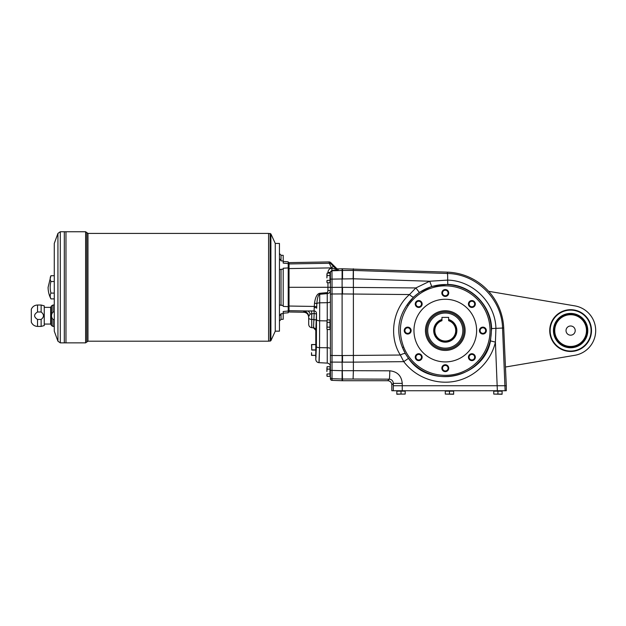 <?xml version="1.0" encoding="UTF-8"?>
<svg xmlns="http://www.w3.org/2000/svg" width="626" height="626" viewBox="0 0 626 626"><rect width="100%" height="100%" fill="white"/><g stroke="black" fill="none" stroke-linecap="round" stroke-linejoin="round"><path stroke-width="0.94" d="M505.448 367.024L574.793 355.302A25.063 25.063 0 0 0 574.793 305.871L488.624 291.309M570.615 325.99A4.593 4.593 0 0 1 574.598 332.883A4.593 4.593 0 0 1 566.64 332.883A4.593 4.593 0 0 1 570.615 325.99M570.615 347.297A16.706 16.706 0 0 0 585.091 322.233A16.706 16.706 0 0 0 556.146 322.233A16.706 16.706 0 0 0 570.615 347.297A16.706 16.706 0 0 1 553.908 330.591A16.706 16.706 0 0 1 570.615 313.876A16.706 16.706 0 0 1 587.329 330.591M591.085 330.591A20.47 20.47 0 0 1 560.38 348.314A20.47 20.47 0 0 1 560.38 312.859A20.47 20.47 0 0 1 591.085 330.591M587.783 330.591A17.168 17.168 0 0 1 570.615 347.759A17.168 17.168 0 0 1 553.447 330.591A17.168 17.168 0 0 1 570.615 313.415A17.168 17.168 0 0 1 587.783 330.591M591.5 330.591A20.885 20.885 0 0 1 570.615 351.476A20.885 20.885 0 0 1 549.73 330.591A20.885 20.885 0 0 1 570.615 309.698A20.885 20.885 0 0 1 591.5 330.591M279.446 258.554L281.027 260.854L283.202 261.026L281.027 260.854L281.027 255.228L283.202 255.338L283.202 263.1L288.218 263.593L288.218 267.944L283.202 268.225L283.202 305.511L279.446 304.979M283.202 305.511L283.202 306.396L288.218 306.67L288.218 311.02L283.202 311.521L283.202 319.276L281.027 319.393L281.027 313.767L283.202 313.587M448.631 319.495L448.631 317.39L441.948 317.39L441.948 320.692A10.446 10.446 0 0 0 436.862 336.757A10.446 10.446 0 0 0 453.717 336.757A10.446 10.446 0 0 0 448.631 320.692L448.631 319.495A11.589 11.589 0 0 1 454.711 337.328A11.589 11.589 0 0 1 435.868 337.328A11.589 11.589 0 0 1 441.948 319.495M426.541 330.591A18.749 18.749 0 0 1 445.289 311.842A18.749 18.749 0 0 1 464.038 330.591A18.749 18.749 0 0 1 445.289 349.331A18.749 18.749 0 0 1 426.541 330.591M441.948 319.933A11.166 11.166 0 0 0 436.236 337.117A11.166 11.166 0 0 0 454.351 337.117A11.166 11.166 0 0 0 448.631 319.933M279.446 316.067L281.027 313.767M283.202 313.211L288.218 312.773L288.218 311.02M288.218 306.67L288.218 267.944M288.218 263.593L288.218 261.848L283.202 261.41M275.268 243.694L275.268 330.919M279.446 269.634L283.202 269.102M275.518 331.17L279.446 331.17L279.446 243.444L275.518 243.444M553.861 330.591A16.753 16.753 0 0 0 578.995 345.098A16.753 16.753 0 0 0 578.995 316.083A16.753 16.753 0 0 0 553.861 330.591M431.69 286.426L419.31 292.42L413.614 297.053L407.111 304.854A46.042 46.042 0 0 1 478.115 298.305A46.042 46.042 0 0 1 470.384 369.191A46.042 46.042 0 0 1 402.463 347.485L405.421 353.745L408.465 358.385C429.733 389.795 483.89 378.182 490.494 340.896L491.621 328.564C491.081 305.418 470.948 285.096 447.786 284.4L431.69 286.426L429.718 281.238L447.668 280.096A8.357 0.579 91.8 0 0 447.34 273.484C476.284 273.82 501.872 299.001 502.553 328.047L503.719 327.993L506.285 385.733L402.252 385.733L402.252 383.378C401.501 375.788 397.346 371.601 389.787 370.819L353.385 370.686L353.095 379.027L389.2 379.16C391.719 379.426 393.089 380.835 393.324 383.378L402.252 383.378M402.244 390.741L391.821 390.741L391.821 384.888L393.324 383.378L393.324 385.733L402.252 385.733L402.244 390.741L506.285 390.741L506.285 385.733M469.915 305.965A2.778 2.778 0 0 0 473.843 305.965A2.778 2.778 0 0 0 473.843 302.037A2.778 2.778 0 0 0 469.915 302.037A2.778 2.778 0 0 0 469.915 305.965M474.312 306.435A3.443 3.443 0 0 1 468.545 304.893A3.443 3.443 0 0 1 472.771 300.676A3.443 3.443 0 0 1 474.312 306.435M480.111 330.591A2.778 2.778 0 0 0 482.889 333.361A2.778 2.778 0 0 0 485.666 330.591A2.778 2.778 0 0 0 482.889 327.813A2.778 2.778 0 0 0 480.111 330.591M482.889 334.034A3.443 3.443 0 0 1 479.907 328.861A3.443 3.443 0 0 1 485.87 328.861A3.443 3.443 0 0 1 482.889 334.034M469.915 355.208A2.778 2.778 0 0 0 469.915 359.136A2.778 2.778 0 0 0 473.843 359.136A2.778 2.778 0 0 0 473.843 355.208A2.778 2.778 0 0 0 469.915 355.208M469.437 359.606A3.443 3.443 0 0 1 470.987 353.846A3.443 3.443 0 0 1 475.204 358.064A3.443 3.443 0 0 1 469.437 359.606M445.289 365.412A2.778 2.778 0 0 0 442.512 368.182A2.778 2.778 0 0 0 445.289 370.96A2.778 2.778 0 0 0 448.067 368.182A2.778 2.778 0 0 0 445.289 365.412M441.846 368.182A3.443 3.443 0 0 1 447.011 365.201A3.443 3.443 0 0 1 447.011 371.171A3.443 3.443 0 0 1 441.846 368.182M420.672 355.208A2.778 2.778 0 0 0 416.744 355.208A2.778 2.778 0 0 0 416.744 359.136A2.778 2.778 0 0 0 420.672 359.136A2.778 2.778 0 0 0 420.672 355.208M416.267 354.739A3.443 3.443 0 0 1 422.034 356.28A3.443 3.443 0 0 1 417.816 360.498A3.443 3.443 0 0 1 416.267 354.739M410.468 330.591A2.778 2.778 0 0 0 407.69 327.813A2.778 2.778 0 0 0 404.912 330.591A2.778 2.778 0 0 0 407.69 333.361A2.778 2.778 0 0 0 410.468 330.591M407.69 327.14A3.443 3.443 0 0 1 410.679 332.312A3.443 3.443 0 0 1 404.709 332.312A3.443 3.443 0 0 1 407.69 327.14M420.672 305.965A2.778 2.778 0 0 0 420.672 302.037A2.778 2.778 0 0 0 416.744 302.037A2.778 2.778 0 0 0 416.744 305.965A2.778 2.778 0 0 0 420.672 305.965M421.142 301.568A3.443 3.443 0 0 1 419.6 307.327A3.443 3.443 0 0 1 415.374 303.109A3.443 3.443 0 0 1 421.142 301.568M445.289 295.769A2.778 2.778 0 0 0 448.067 292.991A2.778 2.778 0 0 0 445.289 290.214A2.778 2.778 0 0 0 442.512 292.991A2.778 2.778 0 0 0 445.289 295.769M503.719 327.993A58.484 58.484 0 0 0 447.394 272.138L342.109 268.757L342.109 293.938L332.023 293.993L332.023 292.099M447.394 272.138L447.34 273.484L353.393 270.448L353.385 362.133L342.109 362.141L342.524 380.718L387.65 380.718L389.2 379.16A8.357 0.579 -89.8 0 0 389.787 370.819M342.524 293.938L342.524 287.334L415.875 287.937L409.514 294.549L342.109 293.938L342.109 362.141L332.023 362.094L332.023 360.091M405.421 353.745A5.431 1.448 -29.6 0 0 400.35 355.028L403.754 361.656L353.385 362.133L353.385 370.686L342.524 370.694M342.524 362.141L342.524 355.537L400.35 355.028C388.488 336.506 392.745 308.876 409.514 294.549A5.431 1.291 46.1 0 0 413.614 297.053M342.109 268.757L338.181 268.898A2.512 2.504 -90 0 1 336.326 268.163L330.81 262.662A2.512 2.504 76.1 0 0 328.994 261.926L289.04 262.623L289.04 268.585L331.498 267.889L331.929 268.225L332.023 279.118L353.15 278.789L353.33 268.757M353.393 270.448L342.524 270.448L342.524 268.757M391.821 384.888A4.186 4.179 -45 0 0 387.65 380.718M330.411 272.193L331.944 270.502L331.788 268.186C329.433 268.585 328.157 269.978 327.946 272.365L330.411 272.451A1.675 1.667 180 0 1 332.023 270.784L342.524 270.448L342.524 278.789M447.786 284.4L447.668 280.096C473.123 280.675 495.338 302.953 495.925 328.36L495.409 342.101L490.494 340.896M419.31 292.42L415.875 287.937L429.718 281.238L353.385 278.781M497.357 390.741L495.409 342.101C491.003 361.312 475.087 377.001 455.822 381.117C436.541 385.225 415.609 377.4 403.754 361.656L408.465 358.385M402.463 347.485C396.328 332.445 397.878 318.235 407.111 304.854L408.191 305.582A44.743 44.743 0 0 1 477.192 299.212A44.743 44.743 0 0 1 469.68 368.104A44.743 44.743 0 0 1 403.668 347.007L402.463 347.485M408.191 305.582C399.646 318.603 398.136 332.414 403.668 347.007M448.732 292.991A3.443 3.443 0 0 1 443.568 295.973A3.443 3.443 0 0 1 443.568 290.002A3.443 3.443 0 0 1 448.732 292.991M445.289 299.259A31.331 31.331 0 0 1 472.427 346.256A31.331 31.331 0 0 1 418.16 346.256A31.331 31.331 0 0 1 445.289 299.259M425.445 330.591A19.844 19.844 0 0 1 455.212 313.399A19.844 19.844 0 0 1 455.212 347.774A19.844 19.844 0 0 1 425.445 330.591M401.008 394.083L405.186 394.083L405.186 391.164L396.829 391.164L396.829 394.255L401.008 394.083L401.008 391.164M405.186 394.083L396.829 394.083M397.291 391.078L404.811 391.164L397.205 391.164M501.645 391.078L494.211 390.827L501.645 391.078M445.837 390.741L453.099 390.741L453.271 391.164M449.468 391.164L445.289 391.164L445.289 394.083L453.647 394.255L453.647 391.164L449.468 391.164L449.468 394.083L453.647 394.083M445.289 394.083L449.468 394.083M497.928 391.164L493.75 391.164L493.75 394.083L502.107 394.255L502.107 391.164L497.928 391.164L497.928 394.083L502.107 394.083M493.75 394.083L497.928 394.083M329.988 280.362L327.077 280.362L326.897 281.567L327.077 282.772L329.988 282.772L329.988 273.124L327.077 273.124L327.077 275.542L329.988 275.542M327.077 280.362L327.015 282.529M326.897 274.337L326.897 277.952L327.077 275.542M329.988 373.941L327.077 373.941L326.897 375.146L327.077 376.351L329.988 376.351L329.988 366.703L327.077 366.703L327.077 369.113L329.988 369.113M327.077 373.941L327.015 376.109M326.897 367.908L326.897 371.523L327.077 369.113M329.988 327.148L327.077 327.148L326.897 328.36L327.077 329.566L326.897 328.36L327.077 329.566L329.988 329.566L329.988 319.917L327.077 319.917L327.077 322.327L329.988 322.327M327.077 327.148L327.077 322.327M327.077 319.917L326.897 328.36M311.74 349.887L311.74 344.543L315.707 344.543L311.529 344.543L311.74 349.887L315.707 349.887M311.74 355.318L315.707 355.404L311.529 355.404L311.529 352.688L311.74 355.318L315.707 355.318M316.122 356.93L315.707 356.515L315.903 343.228M319.15 361.664L319.55 347.641L318.963 362.665A3.341 3.341 -103 0 1 315.801 359.332L315.801 330.325L316.451 314.62A2.504 1.158 -179 0 0 314.166 313.469L314.056 310.934L307.366 310.981L303.759 311.482L303.759 312.249L289.04 311.991A0.837 0.837 -90 0 1 288.218 311.153M342.524 355.545L332.023 355.49L332.023 378.699L342.109 379.027L342.109 380.718L332.023 380.365A1.675 1.675 -90 0 1 330.411 378.691L330.411 272.451M332.023 287.483L332.023 293.993A1.675 0.438 180 0 0 330.411 294.431M327.155 292.616L319.628 293.304L319.714 294.29L327.241 293.602L327.946 290.511L330.411 290.683C330.231 292.405 329.174 293.375 327.241 293.602L327.241 302.694L319.823 302.82A3.341 1.088 179.3 0 0 316.834 303.587C317.312 297.89 318.274 294.791 319.714 294.29L319.55 347.641L327.241 347.759A3.341 0.955 0 0 1 330.411 348.705L330.411 321.85M308.688 317.249L308.688 316.482L308.688 317.249A5.016 5 0 0 0 303.759 312.249C306.717 312.546 308.36 314.213 308.688 317.265M308.688 317.906A3.341 1.542 0 0 0 311.74 319.44L311.74 327.68C309.862 327.359 308.845 326.248 308.688 324.346L308.688 316.482L310.128 314.08A5.016 3.13 87.8 0 0 307.366 310.981L289.04 310.684L289.04 306.036L314.275 306.443L314.51 303.172L316.834 303.587L316.693 308.235A2.504 0.712 -179.4 0 0 314.236 307.522L314.056 310.934A2.504 2.418 -172.6 0 1 316.506 313.352L316.388 346.687L315.801 359.332M314.049 319.823L314.033 320.535M313.736 326.694L313.681 327.202M315.801 330.325A2.504 2.504 62.7 0 0 313.509 327.828L314.166 313.469L310.128 314.08M330.411 287.311L289.04 287.311L289.04 306.036L288.218 305.973M336.326 268.163L336.326 269.313L333.306 266.293L331.498 267.889L329.323 263.272A2.504 2.496 -13.9 0 1 331.138 264L330.81 262.662M314.236 307.522L314.275 306.443L316.709 306.677M353.095 379.027L342.109 379.027L342.109 370.694L330.411 370.357M338.181 268.898L338.181 270.049A2.504 2.504 180 0 1 336.326 269.313L331.929 268.225M316.341 320.684A2.504 1.158 -179 0 0 314.056 319.534L311.74 319.44L311.74 313.485A5.016 0.501 89.8 0 0 311.396 310.919M308.688 316.482A5.016 5 0 0 0 303.759 311.482M288.218 263.46A0.837 0.837 -90 0 1 289.04 262.623M288.218 287.311L289.04 287.311L289.04 268.585L288.218 268.64M342.524 380.718L342.109 380.718M270.894 340.708L275.268 331.17L275.268 243.444L270.894 233.905L270.894 340.708L268.593 341.201L268.585 233.42L270.894 233.905M41.136 311.991L41.136 305.019L37.529 305.019L37.529 311.991L41.136 311.991C44.258 314.479 44.258 316.959 41.136 319.44L37.529 319.44C33.648 316.944 33.648 314.463 37.529 311.991M54.274 311.991L52.975 311.991L52.975 305.019L54.274 305.019M41.136 326.412L41.136 319.44L37.529 319.44L37.529 326.412L41.136 326.412L44.25 325.575L44.25 305.856L41.136 305.019M44.25 324.072L50.659 324.072L51.528 325.575L52.975 326.412L52.975 319.44L54.274 319.44L52.975 319.44C51.042 316.983 51.042 314.502 52.975 311.991M37.529 305.019C34.579 305.167 32.505 306.584 31.3 309.283L31.3 322.147C32.513 324.839 34.587 326.256 37.529 326.412M54.274 281.52L50.933 281.52A22.974 11.487 0 0 1 50.933 275.73L54.274 275.73M50.933 281.52A22.974 22.974 0 0 0 50.933 293.093L54.274 293.093M50.933 293.093A22.974 11.487 180 0 0 50.933 298.884L54.274 298.884M57.936 341.217L54.274 331.17L54.274 243.444L57.936 233.396L57.936 341.217L60.292 342.868L64.306 342.868L64.306 231.745L85.606 231.745L85.606 342.868L87.969 341.201L268.593 341.193L268.593 233.42L87.969 233.42L85.606 231.745M85.606 342.868L65.973 342.868L65.973 231.745L65.965 342.868L64.314 342.868L64.314 231.745L60.292 231.745L60.292 342.868M50.933 275.73L48.1 287.311A25.063 25.063 0 0 0 50.933 298.884M50.659 324.072L50.659 307.358L51.528 305.856L52.975 305.019M570.615 346.46A15.877 15.877 0 0 0 584.363 322.648A15.877 15.877 0 0 0 556.866 322.648A15.877 15.877 0 0 0 570.615 346.46M445.289 313.023A17.567 17.567 0 0 1 460.501 339.37A17.567 17.567 0 0 1 430.078 339.37A17.567 17.567 0 0 1 445.289 313.023M281.027 305.457L281.027 269.164M393.324 385.733L393.324 390.741M342.524 287.342L330.411 287.389M505.119 390.741L502.553 328.047L491.621 328.564M445.751 390.827L453.185 391.078M330.074 281.669L330.074 274.235L329.988 281.755M330.074 375.248L330.074 367.806L329.988 375.326M330.074 328.454L330.074 321.021L329.988 328.54M311.74 344.621L315.707 344.621M311.74 350.051L315.707 350.051M316.506 313.352L316.451 314.62M331.138 264L333.306 266.293M330.411 279.118L332.023 279.118L332.023 287.389M316.67 319.839A3.341 0.955 -179.4 0 0 319.831 320.786L326.897 320.895M327.241 319.917L327.241 302.694A3.341 1.088 0 0 0 330.411 301.615M331.944 270.502L338.181 270.049M330.411 377.024A1.675 1.667 180 0 0 332.023 378.699L332.023 380.365M330.411 355.044A1.675 0.438 180 0 0 332.023 355.49L332.023 293.993M327.241 329.566L327.241 363.103C329.182 363.377 330.238 364.488 330.411 366.445M288.218 309.847A0.837 0.837 180 0 0 289.04 310.684L289.04 311.991M288.218 264.767A0.837 0.837 180 0 1 289.04 263.937L329.323 263.272L328.994 261.926M327.946 272.365L327.946 273.124M327.946 282.772L327.946 290.511M319.628 293.304C317.092 293.852 315.387 297.147 314.51 303.172M332.023 362.094L330.411 362.094M319.55 347.641A3.341 0.955 -179.4 0 1 316.388 346.687M51.528 325.575L51.528 305.856M87.969 341.201L87.969 233.42M270.135 233.42L270.135 341.201M86.787 342.031L86.787 232.582M281.027 319.393L279.446 321.06M281.027 255.228L279.446 253.553M494.29 390.741L494.125 391.164M315.794 342.453L315.794 330.332L313.509 327.836L311.74 327.68M327.241 363.103L318.963 362.673C317.022 362.391 315.966 361.28 315.794 359.332L315.794 357.493M52.975 326.412L54.274 326.412M44.25 307.358L50.659 307.358M60.292 231.745L57.936 233.396"/></g></svg>
